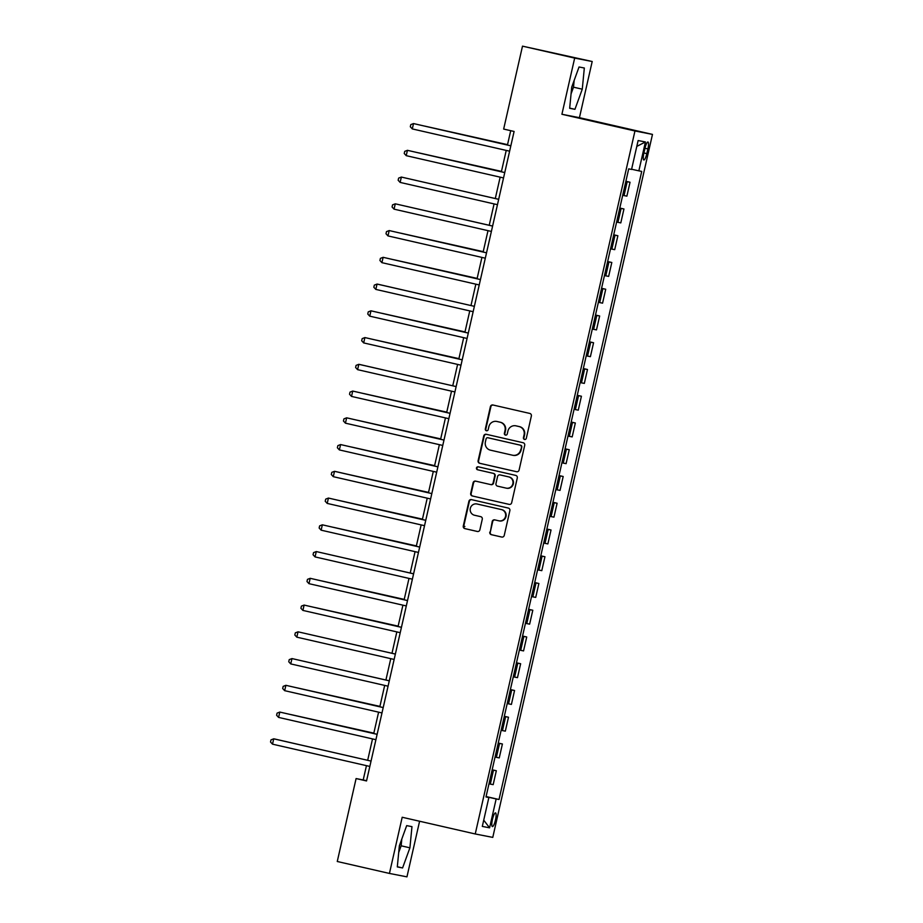 <?xml version="1.0" encoding="UTF-8"?>
<svg xmlns="http://www.w3.org/2000/svg" width="923" height="923" viewBox="0 0 923 923"><rect width="100%" height="100%" fill="white"/><g stroke="black" fill="none" stroke-linecap="round" stroke-linejoin="round"><path stroke-width="1.38" d="M524.541 439.463A1.511 1.465 -79 0 0 526.306 438.321L531.371 415.996A2.158 2.1 -79 0 0 529.802 413.435L492.928 404.989A2.158 2.1 -79 0 0 490.401 406.628L485.336 428.941A1.511 1.465 -79 0 0 486.479 430.753A1.511 1.465 -79 0 0 488.198 429.599L488.855 426.714A6.888 6.726 -79 0 1 496.943 421.488L500.012 422.192A6.888 6.726 -79 0 1 505.043 430.418L504.385 433.302A1.511 1.465 -79 0 0 505.527 435.114A1.511 1.465 -79 0 0 507.258 433.96L507.915 431.076A6.888 6.726 -79 0 1 515.992 425.849L519.061 426.553A6.888 6.726 -79 0 1 524.091 434.779L523.433 437.664A1.511 1.465 -79 0 0 524.541 439.463M399.255 846.795A17.122 3.761 102.9 0 0 399.567 845.503A17.122 3.761 102.9 0 0 399.74 844.718M495.466 820.039A7.026 1.546 102.9 0 0 495.524 812.898A7.026 1.546 102.9 0 0 492.444 819.451A7.026 1.546 102.9 0 0 492.386 826.593A7.026 1.546 102.9 0 0 495.466 820.039M572.098 86.081A17.122 3.761 -77.1 0 1 571.925 86.866A17.122 3.761 -77.1 0 1 571.614 88.158M489.801 532.11A2.158 2.1 -79 0 0 491.371 534.682L501.72 537.048A2.158 2.1 -79 0 0 504.246 535.421L509.877 510.627A2.158 2.1 -79 0 0 508.308 508.065L471.434 499.62A2.158 2.1 -79 0 0 468.907 501.258L463.277 526.041A2.158 2.1 -79 0 0 464.846 528.614L477.341 531.475A2.158 2.1 -79 0 0 479.868 529.837L482.279 519.234A2.158 2.1 -79 0 0 480.71 516.661L474.514 515.242A5.757 5.619 -79 0 1 470.292 508.458A5.757 5.619 -79 0 1 477.064 504.004L501.339 509.565A5.757 5.619 -79 0 1 505.562 516.349A5.757 5.619 -79 0 1 498.789 520.803L494.74 519.868A2.158 2.1 -79 0 0 492.213 521.507L490.275 532.202A2.158 2.1 -79 0 0 491.844 534.775L501.974 537.094M402.197 817.259L389.437 873.435L337.264 861.494L356.093 778.562L366.535 780.95L514.099 131.458L503.658 129.07L522.499 46.15L574.671 58.091L561.911 114.267L634.955 130.974L475.241 833.965L402.197 817.259M516.557 471.722A2.158 2.1 -79 0 0 519.084 470.095L524.714 445.301A2.158 2.1 -79 0 0 523.145 442.74L486.271 434.295A2.158 2.1 -79 0 0 483.744 435.933L478.114 460.715A2.158 2.1 -79 0 0 479.683 463.288L516.695 471.745M517.295 477.964L511.665 502.758A2.158 2.1 -79 0 1 509.138 504.385L472.264 495.951A2.158 2.1 -79 0 1 470.695 493.378L473.107 482.775A2.158 2.1 -79 0 1 475.633 481.137L490.586 484.563A2.158 2.1 -79 0 0 493.113 482.925L494.705 475.887A2.158 2.1 -79 0 0 493.136 473.326L477.572 469.761A1.511 1.465 -79 0 1 476.464 467.984A1.511 1.465 -79 0 1 478.241 466.819L515.726 475.403A2.158 2.1 -79 0 1 517.295 477.964M644.958 148.349L643.885 153.056A6.807 1.5 102.9 0 0 643.839 159.979A6.807 1.5 102.9 0 0 646.827 153.633L647.888 148.926A6.807 1.5 102.9 0 0 647.946 142.004A6.807 1.5 102.9 0 0 644.958 148.349M634.955 130.974L652.48 134.4L492.767 837.392L475.241 833.965M636.789 146.411L645.419 141.957L638.128 140.538L631.563 169.428L628.701 168.863L485.994 796.964L488.867 797.518L486.029 796.837M645.419 141.957L638.854 170.847L631.609 169.232M486.098 796.537L499.02 799.503L641.716 171.413L638.854 170.847M499.02 799.503L496.159 798.937L489.594 827.827L482.302 826.408L488.867 797.518M561.911 114.267L579.436 117.683L592.197 61.506L574.671 58.091M592.197 61.506L522.499 46.15M389.437 873.435L406.951 876.85L419.596 821.239M579.436 117.683L652.48 134.4M366.454 765.663L363.201 779.947L356.093 778.562M510.707 130.685L507.454 145.026M506.231 150.414L501.374 171.77M500.151 177.158L495.305 198.526M494.07 203.914L489.225 225.27M488.002 230.658L483.144 252.025M481.921 257.413L477.064 278.769M475.841 284.157L470.984 305.525M469.761 310.913L464.915 332.268M463.692 337.656L458.835 359.024M457.612 364.412L452.755 385.779M451.532 391.167L446.674 412.523M445.451 417.911L440.606 439.279M439.383 444.667L434.525 466.023M433.302 471.411L428.445 492.778M427.222 498.166L422.365 519.522M421.142 524.91L416.296 546.278M415.073 551.666L410.216 573.021M408.993 578.409L404.136 599.777M402.913 605.165L398.055 626.521M396.832 631.909L391.987 653.276M390.764 658.664L385.906 680.02M384.683 685.408L379.826 706.776M378.603 712.164L373.746 733.52M372.523 738.908L367.677 760.275M366.581 780.731L363.201 779.947M625.875 181.289L630.04 182.246L625.852 181.404M622.69 195.318L626.879 196.149L630.04 182.246M619.795 208.044L623.96 208.99L619.771 208.16M616.61 222.062L620.798 222.904L623.96 208.99M613.726 234.788L617.879 235.746L613.691 234.904M610.53 248.818L614.718 249.66L617.879 235.746M607.646 261.544L611.811 262.49L607.622 261.659M604.461 275.562L608.649 276.404L611.811 262.49M601.565 288.288L605.73 289.245L601.542 288.403M598.381 302.317L602.569 303.159L605.73 289.245M595.485 315.043L599.65 315.989L595.462 315.158M592.301 329.061L596.489 329.903L599.65 315.989M589.416 341.787L593.57 342.745L589.382 341.902M586.22 355.816L590.408 356.659L593.57 342.745M583.336 368.542L587.501 369.5L583.313 368.658M580.152 382.572L584.34 383.403L587.501 369.5M577.256 395.298L581.421 396.244L577.233 395.402M574.071 409.316L578.26 410.158L581.421 396.244M571.175 422.042L575.341 422.999L571.152 422.157M567.991 436.071L572.179 436.902L575.341 422.999M565.107 448.797L569.26 449.743L565.072 448.901M561.911 462.815L566.099 463.658L569.26 449.743M559.026 475.541L563.192 476.499L559.003 475.657M555.842 489.571L560.03 490.401L563.192 476.499M552.946 502.297L557.111 503.243L552.923 502.412M549.762 516.315L553.95 517.157L557.111 503.243M546.866 529.041L551.031 529.998L546.843 529.156M543.682 543.07L547.87 543.901L551.031 529.998M540.797 555.796L544.951 556.742L540.763 555.911M537.601 569.814L541.789 570.656L544.951 556.742M534.717 582.54L538.882 583.498L534.682 582.655M531.533 596.57L535.721 597.4L538.882 583.498M528.637 609.295L532.802 610.241L528.614 609.411M525.452 623.313L529.64 624.156L532.802 610.241M522.556 636.039L526.721 636.997L522.533 636.155M519.372 650.069L523.56 650.9L526.721 636.997M516.476 662.795L520.641 663.741L516.453 662.91M513.292 676.813L517.48 677.655L520.641 663.741M510.407 689.539L514.561 690.496L510.373 689.654M507.223 703.568L511.411 704.411L514.561 690.496M504.327 716.294L508.492 717.24L504.304 716.41M501.143 730.312L505.331 731.154L508.492 717.24M498.247 743.038L502.412 743.996L498.224 743.153M495.063 757.068L499.251 757.91L502.412 743.996M492.167 769.794L496.332 770.74L492.144 769.909M488.982 783.812L493.17 784.654L496.332 770.74M486.063 796.699L496.159 798.937M489.594 827.827L483.721 820.155M571.718 87.12L569.664 108.291L574.937 109.318L582.275 89.185L584.328 68.014L579.044 66.987L571.718 87.12M402.578 867.955L409.916 847.81L411.97 826.65L406.685 825.624L399.359 845.756L397.305 866.916L402.578 867.955L397.328 866.743M571.06 93.892L573.506 87.177L574.164 80.405M573.506 87.177L582.275 89.185M569.676 108.118L574.937 109.318M398.701 852.529L401.147 845.814L401.805 839.042M401.147 845.814L409.916 847.81M524.818 439.498A1.511 1.465 -79 0 1 523.906 437.756L524.564 434.871A6.888 6.726 -79 0 0 519.534 426.645L519.061 426.553M515.784 425.803L516.257 425.895A6.888 6.726 -79 0 1 516.465 425.941L519.534 426.645M496.736 421.442L497.209 421.534A6.888 6.726 -79 0 1 497.416 421.58L500.485 422.284A6.888 6.726 -79 0 1 505.516 430.51L504.858 433.395A1.511 1.465 -79 0 0 505.769 435.137M493.159 405.047A2.158 2.1 -79 0 0 490.874 406.72L485.81 429.033A1.511 1.465 -79 0 0 486.721 430.776M486.502 434.352A2.158 2.1 -79 0 0 484.217 436.025L478.587 460.808A2.158 2.1 -79 0 0 480.156 463.381L516.811 471.768M521.322 446.963A1.511 1.465 -79 0 0 520.226 445.163L487.863 437.756A1.511 1.465 -79 0 0 486.086 438.898L485.394 441.944A6.888 6.726 -79 0 0 490.425 450.159L512.553 455.224A6.888 6.726 -79 0 0 520.63 450.009L521.795 447.055A1.511 1.465 -79 0 0 520.699 445.255L520.226 445.163M487.817 437.744L488.29 437.837A1.511 1.465 -79 0 0 488.244 437.825A1.511 1.465 -79 0 1 488.336 437.848L520.699 445.255M513.026 455.316A6.888 6.726 -79 0 0 521.103 450.101L520.63 450.009M521.795 447.055L521.103 450.101M509.392 504.431L472.264 495.951M475.853 481.195A2.158 2.1 -79 0 0 473.58 482.867L471.168 493.47A2.158 2.1 -79 0 0 472.738 496.043M490.713 484.587L491.059 484.656A2.158 2.1 -79 0 0 493.586 483.017L495.178 475.98A2.158 2.1 -79 0 0 493.609 473.418L477.572 469.761M478.506 466.876A1.511 1.465 -79 0 0 478.045 469.853M506.104 488.117A5.757 5.619 -79 0 0 512.876 483.664A5.757 5.619 -79 0 0 508.654 476.879L500.104 474.918A2.158 2.1 -79 0 0 497.578 476.545L495.974 483.583A2.158 2.1 -79 0 0 497.555 486.156L506.104 488.117M506.577 488.209A5.757 5.619 -79 0 0 513.35 483.756A5.757 5.619 -79 0 0 509.127 476.972L508.654 476.879M500.451 474.987A2.158 2.1 -79 0 1 500.578 475.01L509.127 476.972M494.959 519.926A2.158 2.1 -79 0 0 492.686 521.599L490.275 532.202M499.262 520.895A5.757 5.619 -79 0 0 506.035 516.442A5.757 5.619 -79 0 0 501.812 509.658L501.339 509.565M477.191 504.027A5.757 5.619 -79 0 1 477.537 504.096L501.812 509.658M471.653 499.678A2.158 2.1 -79 0 0 469.38 501.351L463.75 526.133A2.158 2.1 -79 0 0 465.319 528.706L477.595 531.51M507.535 144.646L425.272 126.22M507.535 144.68L424.765 126.105M510.834 145.799L413.516 123.567L510.834 145.834M412.293 128.92L410.308 126.763L410.793 124.617L413.516 123.567L412.293 128.92L509.611 151.187M501.466 171.39L419.192 152.964M501.454 171.436L418.696 152.849M504.766 172.543L407.435 150.322L504.754 172.589M406.224 155.664L404.228 153.506L404.712 151.372L407.435 150.322L406.224 155.664L503.531 177.931M498.685 199.299L401.355 177.066L498.674 199.333M400.144 182.419L398.148 180.262L398.632 178.116L401.355 177.066L400.144 182.419L497.462 204.687M492.605 226.043L395.275 203.821L492.594 226.089M394.063 209.163L392.067 207.006L392.552 204.871L395.275 203.821L394.063 209.163L491.382 231.431M483.225 251.644L400.963 233.219M483.225 251.679L400.455 233.104M486.525 252.798L389.206 230.565L486.525 252.833M387.983 235.919L385.999 233.761L386.483 231.615L389.206 230.565L387.983 235.919L485.302 258.186M477.156 278.4L394.882 259.963M477.145 278.434L394.386 259.848M464.996 331.899L382.733 313.474M464.984 331.934L382.226 313.359M458.916 358.643L376.653 340.218M458.916 358.678L376.146 340.102M480.456 279.554L383.126 257.321L480.445 279.588M381.914 262.663L379.918 260.505L380.403 258.371L383.126 257.321L381.914 262.663L479.222 284.942M375.834 289.418L373.838 287.261L374.323 285.126L377.046 284.065L474.364 306.332L378.234 284.296L377.046 284.065L375.834 289.418L473.153 311.686M468.296 333.053L370.965 310.82L468.284 333.088M369.754 316.162L367.758 314.016L368.242 311.87L370.965 310.82L369.754 316.162L467.073 338.441M462.215 359.797L364.897 337.564L462.204 359.832M363.674 342.918L361.689 340.76L362.174 338.626L364.897 337.564L363.674 342.918L460.992 365.185M357.605 369.661L355.609 367.516L356.093 365.37L358.816 364.32L456.135 386.587L359.993 364.55L358.816 364.32L357.605 369.661L454.912 391.94M446.767 412.143L364.493 393.717M446.755 412.189L363.997 393.602M450.066 413.296L352.736 391.064L450.055 413.331M351.525 396.417L349.529 394.259L350.013 392.125L352.736 391.064L351.525 396.417L448.843 418.684M440.686 438.898L358.424 420.473M440.675 438.933L357.916 420.357M443.986 440.052L346.656 417.819L443.975 440.086M345.444 423.172L343.448 421.015L343.933 418.869L346.656 417.819L345.444 423.172L442.763 445.44M434.606 465.642L352.344 447.217M434.606 465.688L351.836 447.101M437.906 466.796L340.587 444.563L437.894 466.842M339.364 449.916L337.368 447.759L337.864 445.624L340.587 444.563L339.364 449.916L436.683 472.184M428.537 492.397L346.263 473.972M428.526 492.432L345.756 473.857M333.284 476.672L331.299 474.514L331.784 472.368L334.507 471.318L431.826 493.586L335.684 471.549L334.507 471.318L333.284 476.672L430.603 498.939M422.457 519.141L340.183 500.716M422.446 519.188L339.687 500.601M464.892 526.456L463.265 526.087M425.757 520.295L328.426 498.062L425.745 520.341M327.215 503.416L325.219 501.258L325.704 499.124L328.426 498.062L327.215 503.416L424.534 525.683M416.377 545.897L334.114 527.471M416.365 545.931L333.607 527.356M419.677 547.051L322.346 524.818L419.665 547.085M321.135 530.171L319.139 528.014L319.623 525.868L322.346 524.818L321.135 530.171L418.454 552.439M404.228 599.396L321.954 580.971M404.216 599.431L321.446 580.855M398.148 626.14L315.874 607.715M398.136 626.186L315.378 607.599M379.918 706.395L297.644 687.97M379.907 706.43L297.137 687.854M373.838 733.15L291.564 714.714M373.827 733.185L291.068 714.598M413.596 573.794L316.277 551.562L413.585 573.841M315.055 556.915L313.059 554.758L313.555 552.623L316.277 551.562L315.055 556.915L412.373 579.183M407.516 600.55L310.197 578.317L407.516 600.585M308.974 583.671L306.99 581.513L307.474 579.367L310.197 578.317L308.974 583.671L406.293 605.938M401.447 627.294L304.117 605.073L401.436 627.34M302.906 610.415L300.91 608.257L301.394 606.123L304.117 605.073L302.906 610.415L400.224 632.682M395.367 654.049L298.037 631.817L395.356 654.084M296.825 637.17L294.829 635.012L295.314 632.866L298.037 631.817L296.825 637.17L394.144 659.437M389.287 680.793L291.968 658.572L389.275 680.839M290.745 663.914L288.749 661.756L289.245 659.622L291.968 658.572L290.745 663.914L388.064 686.181M383.207 707.549L285.888 685.316L383.207 707.583M284.665 690.669L282.68 688.512L283.165 686.366L285.888 685.316L284.665 690.669L381.984 712.937M377.138 734.304L279.807 712.071L377.126 734.339M278.596 717.413L276.6 715.256L277.085 713.121L279.807 712.071L278.596 717.413L375.915 739.692M272.516 744.169L270.52 742.011L271.004 739.877L273.727 738.815L371.046 761.083L274.916 739.046L273.727 738.815L272.516 744.169L369.835 766.436M624.017 195.595L627.179 181.681M617.937 222.351L621.098 208.436M611.857 249.095L615.018 235.18M605.776 275.85L608.938 261.936M599.708 302.594L602.869 288.68M593.627 329.349L596.789 315.435M587.547 356.093L590.708 342.191M581.467 382.849L584.628 368.935M575.398 409.593L578.548 395.69M569.318 436.348L572.479 422.434M563.238 463.092L566.399 449.189M557.157 489.848L560.319 475.933M551.089 516.592L554.238 502.689M545.008 543.347L548.17 529.433M538.928 570.091L542.089 556.188M532.848 596.846L536.009 582.932M526.779 623.59L529.929 609.688M520.699 650.346L523.86 636.432M514.619 677.101L517.78 663.187M508.538 703.845L511.7 689.931M502.458 730.601L505.619 716.686M496.389 757.345L499.551 743.43M490.309 784.1L493.47 770.186M644.981 148.257L647.888 148.926M643.908 152.964L646.827 153.633"/></g></svg>
